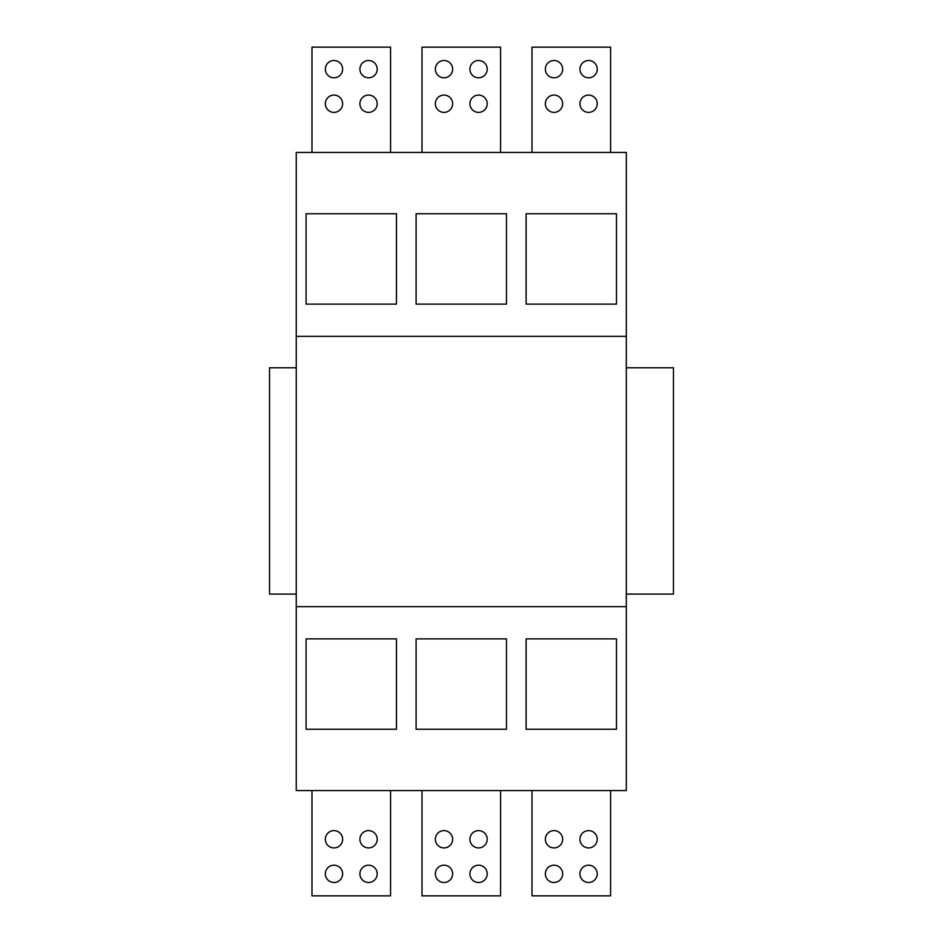 <?xml version="1.0" encoding="UTF-8"?>
<svg xmlns="http://www.w3.org/2000/svg" width="943" height="943" viewBox="0 0 943 943"><rect width="100%" height="100%" fill="white"/><g stroke="black" fill="none" stroke-linecap="round" stroke-linejoin="round"><path stroke-width="1.41" d="M377.2 839.27A8.64 8.64 0 0 1 364.234 846.755A8.64 8.64 0 0 1 364.234 831.785A8.64 8.64 0 0 1 377.2 839.27M342.627 873.843A8.64 8.64 0 0 1 329.661 881.328A8.64 8.64 0 0 1 329.661 866.358A8.64 8.64 0 0 1 342.627 873.843M390.555 790.552L390.555 895.85L311.98 895.85L311.98 790.552M342.627 839.27A8.64 8.64 0 0 1 329.661 846.755A8.64 8.64 0 0 1 329.661 831.785A8.64 8.64 0 0 1 342.627 839.27M377.2 873.843A8.64 8.64 0 0 1 364.234 881.328A8.64 8.64 0 0 1 364.234 866.358A8.64 8.64 0 0 1 377.2 873.843M597.237 839.27A8.64 8.64 0 0 1 584.271 846.755A8.64 8.64 0 0 1 584.271 831.785A8.64 8.64 0 0 1 597.237 839.27M562.653 873.843A8.64 8.64 0 0 1 549.686 881.328A8.64 8.64 0 0 1 549.686 866.358A8.64 8.64 0 0 1 562.653 873.843M610.592 790.552L610.592 895.85L532.005 895.85L532.005 790.552M562.653 839.27A8.64 8.64 0 0 1 549.686 846.755A8.64 8.64 0 0 1 549.686 831.785A8.64 8.64 0 0 1 562.653 839.27M597.237 873.843A8.64 8.64 0 0 1 584.271 881.328A8.64 8.64 0 0 1 584.271 866.358A8.64 8.64 0 0 1 597.237 873.843M487.213 839.27A8.64 8.64 0 0 1 474.246 846.755A8.64 8.64 0 0 1 474.246 831.785A8.64 8.64 0 0 1 487.213 839.27M452.64 873.843A8.64 8.64 0 0 1 439.674 881.328A8.64 8.64 0 0 1 439.674 866.358A8.64 8.64 0 0 1 452.64 873.843M500.58 790.552L500.58 895.85L421.993 895.85L421.993 790.552M452.64 839.27A8.64 8.64 0 0 1 439.674 846.755A8.64 8.64 0 0 1 439.674 831.785A8.64 8.64 0 0 1 452.64 839.27M487.213 873.843A8.64 8.64 0 0 1 474.246 881.328A8.64 8.64 0 0 1 474.246 866.358A8.64 8.64 0 0 1 487.213 873.843M626.305 336.333L626.305 152.448L296.255 152.448L296.255 790.552L626.305 790.552L626.305 336.333L296.255 336.333M296.255 606.667L626.305 606.667M626.305 367.77L673.455 367.77L673.455 594.09L626.305 594.09M296.255 594.09L269.545 594.09L269.545 367.77L296.255 367.77M416.099 213.743L416.099 304.118L506.474 304.118L506.474 213.743L416.099 213.743M500.58 152.448L500.58 47.15L421.993 47.15L421.993 152.448M487.213 69.157A8.64 8.64 0 0 0 474.246 61.672A8.64 8.64 0 0 0 474.246 76.642A8.64 8.64 0 0 0 487.213 69.157M487.213 103.73A8.64 8.64 0 0 0 474.246 96.245A8.64 8.64 0 0 0 474.246 111.215A8.64 8.64 0 0 0 487.213 103.73M452.64 103.73A8.64 8.64 0 0 0 439.674 96.245A8.64 8.64 0 0 0 439.674 111.215A8.64 8.64 0 0 0 452.64 103.73M452.64 69.157A8.64 8.64 0 0 0 439.674 61.672A8.64 8.64 0 0 0 439.674 76.642A8.64 8.64 0 0 0 452.64 69.157M526.111 213.743L526.111 304.118L616.486 304.118L616.486 213.743L526.111 213.743M306.086 213.743L306.086 304.118L396.449 304.118L396.449 213.743L306.086 213.743M610.592 152.448L610.592 47.15L532.005 47.15L532.005 152.448M597.237 69.157A8.64 8.64 0 0 0 584.271 61.672A8.64 8.64 0 0 0 584.271 76.642A8.64 8.64 0 0 0 597.237 69.157M597.237 103.73A8.64 8.64 0 0 0 584.271 96.245A8.64 8.64 0 0 0 584.271 111.215A8.64 8.64 0 0 0 597.237 103.73M562.653 103.73A8.64 8.64 0 0 0 549.686 96.245A8.64 8.64 0 0 0 549.686 111.215A8.64 8.64 0 0 0 562.653 103.73M562.653 69.157A8.64 8.64 0 0 0 549.686 61.672A8.64 8.64 0 0 0 549.686 76.642A8.64 8.64 0 0 0 562.653 69.157M390.555 152.448L390.555 47.15L311.98 47.15L311.98 152.448M377.2 69.157A8.64 8.64 0 0 0 364.234 61.672A8.64 8.64 0 0 0 364.234 76.642A8.64 8.64 0 0 0 377.2 69.157M377.2 103.73A8.64 8.64 0 0 0 364.234 96.245A8.64 8.64 0 0 0 364.234 111.215A8.64 8.64 0 0 0 377.2 103.73M342.627 103.73A8.64 8.64 0 0 0 329.661 96.245A8.64 8.64 0 0 0 329.661 111.215A8.64 8.64 0 0 0 342.627 103.73M342.627 69.157A8.64 8.64 0 0 0 329.661 61.672A8.64 8.64 0 0 0 329.661 76.642A8.64 8.64 0 0 0 342.627 69.157M416.099 729.257L416.099 638.882L506.474 638.882L506.474 729.257L416.099 729.257M526.111 729.257L526.111 638.882L616.486 638.882L616.486 729.257L526.111 729.257M306.086 729.257L306.086 638.882L396.449 638.882L396.449 729.257L306.086 729.257"/></g></svg>
